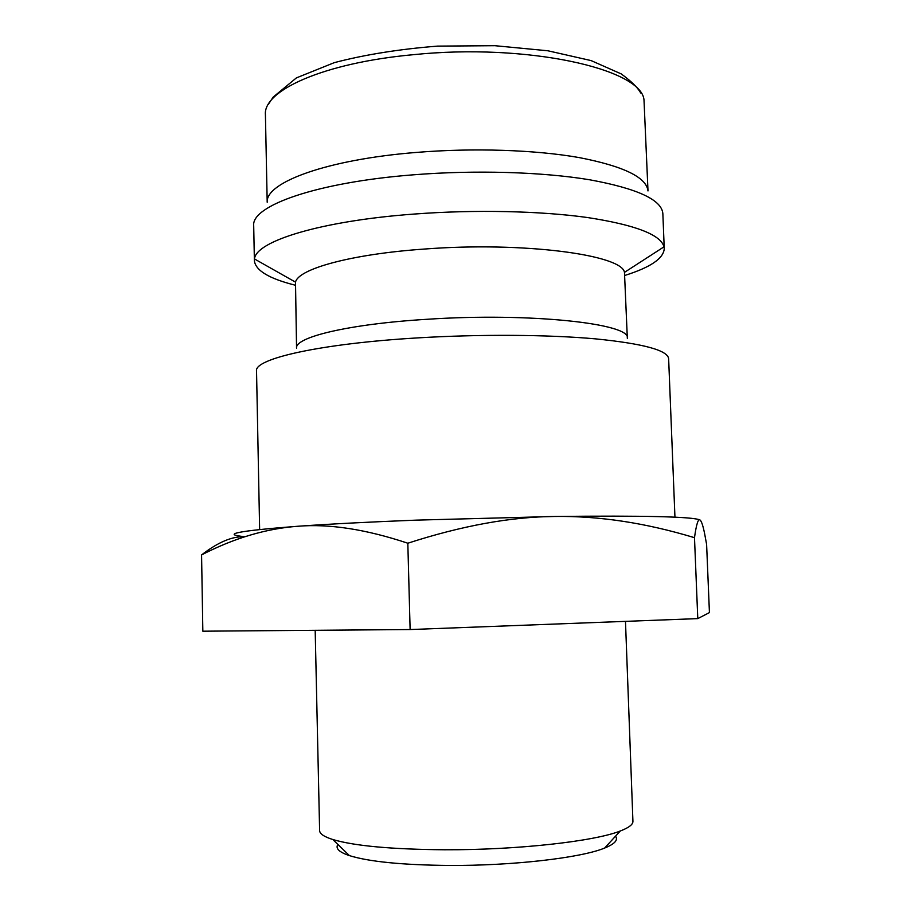 <?xml version="1.0" encoding="UTF-8"?>
<svg xmlns="http://www.w3.org/2000/svg" width="911" height="911" viewBox="0 0 911 911"><rect width="100%" height="100%" fill="white"/><g stroke="black" fill="none" stroke-linecap="round" stroke-linejoin="round"><path stroke-width="1.37" d="M674.949 517.175L668.64 358.752C667.831 350.314 643.462 343.686 595.543 338.869C548.035 334.599 480.154 334.121 417.762 337.89C319.909 343.641 253.998 358.832 256.538 370.982L259.635 529.507M295.506 282.137C298.296 268.87 351.282 254.101 424.799 249.022C523.073 241.517 622.031 254.807 624.468 272.366L627.337 338.368C631.687 323.69 530.134 312.382 426.769 319.305C348.651 324.043 294.572 337.241 296.553 348.184L295.506 282.137L254.522 258.975L254.385 260.74C255.547 270.499 269.144 278.652 295.198 285.189M624.957 275.395C650.568 267.333 663.675 258.394 664.244 248.578L664.005 246.824C660.68 234.662 635.218 224.903 587.606 217.547C540.519 210.942 474.779 209.484 414.357 214.039C320.524 220.906 255.604 241.301 254.522 258.975M664.244 248.578L662.855 213.664C661.83 199.851 637.472 188.566 589.77 179.797C542.5 171.917 475.132 169.856 413.275 174.821C316.265 182.348 251.037 205.886 253.702 225.803L254.385 260.74M647.983 190.934C646.48 177.303 623.523 166.189 579.111 157.569C535.19 149.814 473.082 147.73 415.997 152.456C326.525 159.619 265.454 182.485 267.196 202.242L265.42 114.809C262.869 90.61 323.644 62.87 413.287 54.683C526.831 42.988 640.945 68.724 643.986 99.709L647.994 190.946M245.002 536.716C220.28 534.336 237.873 530.851 297.817 526.262C329.93 523.996 369.524 521.957 416.589 520.124L554.936 516.469C644.191 515.512 692.508 516.662 699.899 519.942M297.817 526.262C329.247 523.631 365.915 529.28 407.821 543.218C461.854 525.715 510.9 516.799 554.936 516.469C599.199 515.842 645.717 522.914 694.489 537.684C696.414 523.939 698.316 518.086 700.195 520.135C701.572 521.388 703.041 525.875 704.613 533.595L706.606 544.379L709.43 612.591L697.78 618.615L410.121 629.547L202.846 631.198L201.57 554.924C233.968 538.162 266.046 528.608 297.817 526.262M625.481 621.359L632.929 821.301C633.065 824.466 628.852 827.7 620.289 830.991C594.473 841.365 516.81 850.088 444.511 849.769C391.707 849.348 354.47 845.943 332.811 839.521C324.065 836.742 319.67 833.77 319.613 830.593L315.183 630.31M615.517 836.184C618.364 840.022 614.731 843.973 604.642 848.05C581.093 857.855 512.551 865.86 448.793 865.45C402.206 864.995 369.08 861.715 349.437 855.623C339.12 852.161 335.271 848.426 337.879 844.429M244.82 536.784C232.533 536.067 218.116 542.113 201.57 554.924M410.121 629.547L407.821 543.218M697.78 618.615L694.489 537.684M641.002 93.264C639.613 91.931 638.52 86.625 621.256 73.928L591.148 60.604L547.887 50.777L494.901 45.698L437.553 46.119C399.12 49.171 364.707 54.671 334.314 62.643L296.405 77.891L273.22 97.044L268.369 104.321M604.642 848.05L620.289 830.991M349.437 855.623L332.811 839.521M624.468 272.366L664.005 246.824"/></g></svg>
